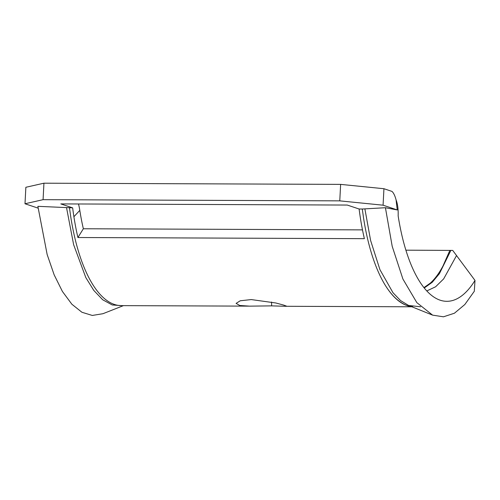 <?xml version="1.0" encoding="UTF-8"?>
<svg xmlns="http://www.w3.org/2000/svg" width="500" height="500" viewBox="0 0 500 500"><rect width="100%" height="100%" fill="white"/><g stroke="black" fill="none" stroke-linecap="round" stroke-linejoin="round"><path stroke-width="0.75" d="M397.287 209.944A138.506 53.087 -89.8 0 1 396.1 199.969C394.988 195.769 393.619 192.913 391.987 191.406L383.938 188.719L340.631 184.381L339.769 200.863L383.075 205.194L397.287 209.944L385.419 207.719L362.281 209.019L363.531 217.875A143.994 55.188 -89.8 0 0 378.881 273.15A143.994 55.188 90.2 0 0 407.163 305.613C396.213 301.406 386.781 290.587 378.881 273.15M339.769 200.863L43.075 199.675L25 203.762L38.087 208.131M72.656 207.862A143.994 55.188 -89.8 0 0 73.9 216.719A143.994 55.188 90.2 0 0 77.912 237.519L364.375 238.669A143.994 55.188 -89.8 0 1 360.363 217.869A143.994 55.188 -89.8 0 1 359.113 209.006L347.269 205.056L60.806 203.906L72.656 207.862L37.875 206.325L47.156 254.531L54.156 274.837L62.419 291.469L71.862 304.225L81.925 312.262L92.294 315.45L102.931 313.712L123.431 305.637M359.113 209.006L362.281 209.019M412.638 306.675L407.163 305.613A143.994 55.188 90.2 0 0 411.5 306.625M249.144 306.137L121.331 305.631A143.994 55.188 -89.8 0 1 121.181 305.625A143.994 55.188 -89.8 0 1 70.731 216.706L69.481 207.85M271.644 305.869L249.694 306.144L239.788 305.487L236.094 303.387L240.25 300.775L251.275 299.575L275.794 302.981L283.625 305.081L286.619 306.175L285.775 306.288L271.644 305.869L271.55 302.031M340.631 184.381L43.938 183.194L25.863 187.281L25 203.762M77.912 237.519L83.356 228.762A127.381 48.819 -89.8 0 1 79.806 210.369A33.231 12.737 90.2 0 0 78.481 203.975M405.875 250.175L452.719 250.419L475 280.431A138.506 53.087 -89.8 0 1 438.819 299.7A138.506 53.087 -89.8 0 1 398.15 215.881C398.35 209.213 397.663 203.906 396.1 199.969M83.356 228.762L362.481 229.881M423.931 287.625L430.337 283.113A127.381 48.819 -89.8 0 0 442.975 266.019L449.875 250.35M385.419 207.719L392.2 246.319L402.912 279.044L416.838 302.631L432.619 315.144L443.462 316.806L454.419 313.225L464.819 304.531L474.3 291.281A4083.812 2077.25 139.7 0 0 475 280.425M383.075 205.194L383.938 188.719M43.075 199.675L43.938 183.194M364.906 208.981L370.606 240.487L379.931 269.662L392.962 292.681L400.531 300.55L408.6 305.456L420.562 306.775M450.9 250.35L439.45 273.6L432.238 282.3L424.225 287.994M426.775 290.95L435.606 286.775L443.669 278.881L456.581 255.481M121.906 305.631L112.25 304.969L102.7 299.775L93.806 290.438L85.825 277.594L73.631 244.694L66.556 207.787M73.9 216.719L79.806 210.369M285.775 306.288L411.912 306.794M408.6 305.456L432.625 315.144"/></g></svg>
